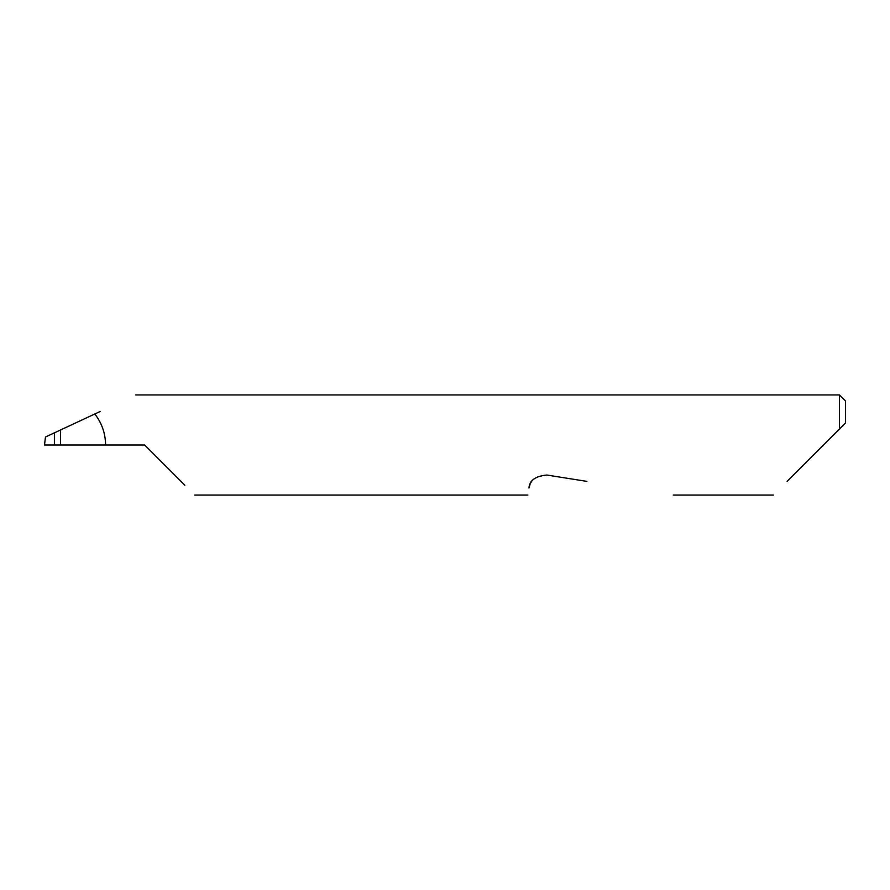 <?xml version="1.0" encoding="UTF-8"?>
<svg xmlns="http://www.w3.org/2000/svg" width="890" height="890" viewBox="0 0 890 890"><rect width="100%" height="100%" fill="white"/><g stroke="black" fill="none" stroke-linecap="round" stroke-linejoin="round"><path stroke-width="1.33" d="M54.412 432.829L60.52 429.981L60.52 445L54.412 445L54.412 432.829L45.479 436.99L44.5 445L54.412 445M787.094 481.379L839.493 428.98L839.493 394.938L135.669 394.938M60.52 445L144.625 445L184.842 485.217M531.708 481.379L530.874 482.658M530.084 484.238L528.983 488.02C527.514 497.31 527.514 497.31 528.983 488.02C529.372 480.511 535.335 476.183 546.849 475.038L586.888 481.379M105.576 445C105.465 433.452 101.872 423.117 94.818 413.984L100.236 411.458M94.818 413.984L60.52 429.981M845.5 422.973L839.493 428.98L845.5 422.973L845.5 400.945L839.493 394.938M773.41 495.062L673.285 495.062M527.87 495.062L194.688 495.062"/></g></svg>
